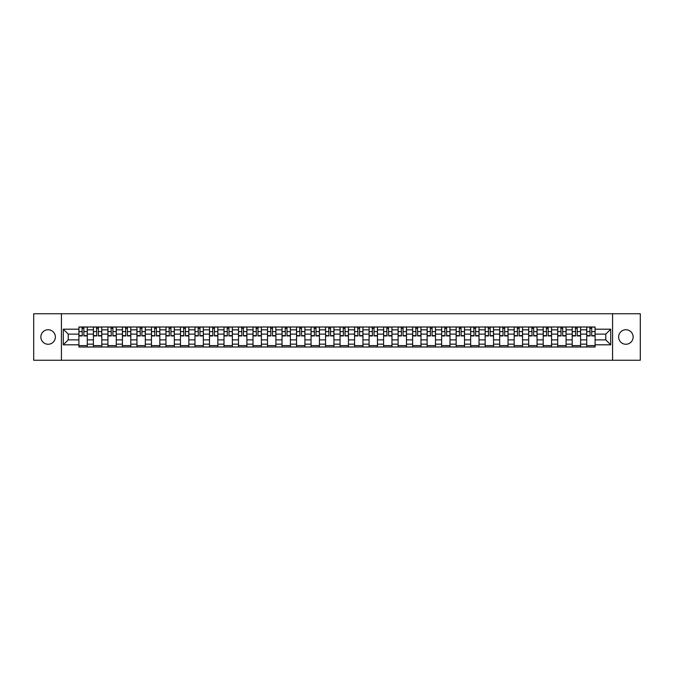 <?xml version="1.0" encoding="UTF-8"?>
<svg xmlns="http://www.w3.org/2000/svg" width="674" height="674" viewBox="0 0 674 674"><rect width="100%" height="100%" fill="white"/><g stroke="black" fill="none" stroke-linecap="round" stroke-linejoin="round"><path stroke-width="1.01" d="M625.885 329.746A7.254 7.254 0 0 0 618.631 337A7.254 7.254 0 0 0 625.885 344.254A7.254 7.254 0 0 0 633.139 337A7.254 7.254 0 0 0 625.885 329.746M48.115 329.746A7.254 7.254 0 0 0 40.861 337A7.254 7.254 0 0 0 48.115 344.254A7.254 7.254 0 0 0 55.369 337A7.254 7.254 0 0 0 48.115 329.746M612.582 360.253L640.3 360.253L640.3 313.747L33.7 313.747L33.7 360.253L612.582 360.253L612.582 313.747M93.408 347L93.408 329.839L87.275 329.839L87.275 347M87.275 329.839L87.275 327M93.408 329.839L93.408 327M101.782 327L101.782 347M107.924 347L107.924 327M116.29 327L116.29 347M122.432 347L122.432 327M130.798 327L130.798 347M136.94 347L136.94 327M145.306 327L145.306 347M151.448 347L151.448 327M159.822 327L159.822 347M165.956 347L165.956 327M174.33 327L174.33 347M180.463 347L180.463 327M188.838 327L188.838 347M194.98 347L194.98 327M203.346 327L203.346 347M209.488 347L209.488 327M217.854 327L217.854 347M223.995 347L223.995 327M232.362 327L232.362 347M238.503 347L238.503 327M246.878 327L246.878 347M253.011 347L253.011 327M261.386 327L261.386 347M267.519 347L267.519 327M275.893 327L275.893 347M282.035 347L282.035 327M290.401 327L290.401 347M296.543 347L296.543 327M304.909 327L304.909 347M311.051 347L311.051 327M319.425 327L319.425 347M325.559 347L325.559 327M333.933 327L333.933 347M340.067 347L340.067 327M348.441 327L348.441 347M354.575 347L354.575 327M362.949 327L362.949 347M369.091 347L369.091 327M377.457 327L377.457 347M383.599 347L383.599 327M391.965 327L391.965 347M398.107 347L398.107 327M406.481 327L406.481 347M412.614 347L412.614 327M420.989 327L420.989 347M427.122 347L427.122 327M435.497 327L435.497 347M441.639 347L441.639 327M450.005 327L450.005 347M456.146 347L456.146 327M464.512 327L464.512 347M470.654 347L470.654 327M479.02 327L479.02 347M485.162 347L485.162 327M493.536 327L493.536 347M499.67 347L499.67 327M508.044 327L508.044 347M514.178 347L514.178 327M522.552 327L522.552 347M528.694 347L528.694 327M537.06 327L537.06 347M543.202 347L543.202 327M551.568 327L551.568 347M557.71 347L557.71 327M566.076 327L566.076 347M572.218 347L572.218 327M580.592 327L580.592 347M586.725 347L586.725 327M586.725 339.881L580.592 339.881M572.218 339.881L566.076 339.881M557.71 339.881L551.568 339.881M543.202 339.881L537.06 339.881M528.694 339.881L522.552 339.881M514.178 339.881L508.044 339.881M499.67 339.881L493.536 339.881M485.162 339.881L479.02 339.881M470.654 339.881L464.512 339.881M456.146 339.881L450.005 339.881M441.639 339.881L435.497 339.881M427.122 339.881L420.989 339.881M412.614 339.881L406.481 339.881M398.107 339.881L391.965 339.881M383.599 339.881L377.457 339.881M369.091 339.881L362.949 339.881M354.575 339.881L348.441 339.881M340.067 339.881L333.933 339.881M325.559 339.881L319.425 339.881M311.051 339.881L304.909 339.881M296.543 339.881L290.401 339.881M282.035 339.881L275.893 339.881M267.519 339.881L261.386 339.881M253.011 339.881L246.878 339.881M238.503 339.881L232.362 339.881M223.995 339.881L217.854 339.881M209.488 339.881L203.346 339.881M194.98 339.881L188.838 339.881M180.463 339.881L174.33 339.881M165.956 339.881L159.822 339.881M151.448 339.881L145.306 339.881M136.94 339.881L130.798 339.881M122.432 339.881L116.29 339.881M107.924 339.881L101.782 339.881M93.408 339.881L87.275 339.881M586.725 334.119L580.592 334.119M572.218 334.119L566.076 334.119M557.71 334.119L551.568 334.119M543.202 334.119L537.06 334.119M528.694 334.119L522.552 334.119M514.178 334.119L508.044 334.119M499.67 334.119L493.536 334.119M485.162 334.119L479.02 334.119M470.654 334.119L464.512 334.119M456.146 334.119L450.005 334.119M441.639 334.119L435.497 334.119M427.122 334.119L420.989 334.119M412.614 334.119L406.481 334.119M398.107 334.119L391.965 334.119M383.599 334.119L377.457 334.119M369.091 334.119L362.949 334.119M354.575 334.119L348.441 334.119M340.067 334.119L333.933 334.119M325.559 334.119L319.425 334.119M311.051 334.119L304.909 334.119M296.543 334.119L290.401 334.119M282.035 334.119L275.893 334.119M267.519 334.119L261.386 334.119M253.011 334.119L246.878 334.119M238.503 334.119L232.362 334.119M223.995 334.119L217.854 334.119M209.488 334.119L203.346 334.119M194.98 334.119L188.838 334.119M180.463 334.119L174.33 334.119M165.956 334.119L159.822 334.119M151.448 334.119L145.306 334.119M136.94 334.119L130.798 334.119M122.432 334.119L116.29 334.119M107.924 334.119L101.782 334.119M93.408 334.119L87.275 334.119M68.209 339.881L78.9 339.881L78.9 334.119L68.209 334.119L68.209 339.881L63.28 344.81L63.28 329.19L78.9 329.19L78.9 334.119M595.1 334.119L595.1 339.881L605.791 339.881L605.791 334.119L595.1 334.119L595.1 327L78.9 327L78.9 329.19M595.1 329.19L610.72 329.19L610.72 344.81L595.1 344.81L595.1 339.881M78.9 339.881L78.9 347L595.1 347L595.1 344.81M78.9 344.81L63.28 344.81M61.418 360.253L61.418 313.747M87.275 345.602L78.9 345.602M82.295 328.398L83.879 328.398M101.782 345.602L93.408 345.602M96.803 328.398L98.387 328.398M116.29 345.602L107.924 345.602M111.32 328.398L112.895 328.398M130.798 345.602L122.432 345.602M125.827 328.398L127.403 328.398M145.306 345.602L136.94 345.602M140.335 328.398L141.919 328.398M159.822 345.602L151.448 345.602M154.843 328.398L156.427 328.398M174.33 345.602L165.956 345.602M169.351 328.398L170.935 328.398M188.838 345.602L180.463 345.602M183.859 328.398L185.443 328.398M203.346 345.602L194.98 345.602M198.375 328.398L199.951 328.398M217.854 345.602L209.488 345.602M212.883 328.398L214.458 328.398M232.362 345.602L223.995 345.602M227.391 328.398L228.975 328.398M246.878 345.602L238.503 345.602M241.899 328.398L243.483 328.398M261.386 345.602L253.011 345.602M256.406 328.398L257.99 328.398M275.893 345.602L267.519 345.602M270.914 328.398L272.498 328.398M290.401 345.602L282.035 345.602M285.431 328.398L287.006 328.398M304.909 345.602L296.543 345.602M299.938 328.398L301.514 328.398M319.425 345.602L311.051 345.602M314.446 328.398L316.03 328.398M333.933 345.602L325.559 345.602M328.954 328.398L330.538 328.398M348.441 345.602L340.067 345.602M343.462 328.398L345.046 328.398M362.949 345.602L354.575 345.602M357.97 328.398L359.554 328.398M377.457 345.602L369.091 345.602M372.486 328.398L374.062 328.398M391.965 345.602L383.599 345.602M386.994 328.398L388.569 328.398M406.481 345.602L398.107 345.602M401.502 328.398L403.086 328.398M420.989 345.602L412.614 345.602M416.01 328.398L417.594 328.398M435.497 345.602L427.122 345.602M430.518 328.398L432.101 328.398M450.005 345.602L441.639 345.602M445.025 328.398L446.609 328.398M464.512 345.602L456.146 345.602M459.542 328.398L461.117 328.398M479.02 345.602L470.654 345.602M474.049 328.398L475.625 328.398M493.536 345.602L485.162 345.602M488.557 328.398L490.141 328.398M508.044 345.602L499.67 345.602M503.065 328.398L504.649 328.398M522.552 345.602L514.178 345.602M517.573 328.398L519.157 328.398M537.06 345.602L528.694 345.602M532.081 328.398L533.665 328.398M551.568 345.602L543.202 345.602M546.597 328.398L548.173 328.398M566.076 345.602L557.71 345.602M561.105 328.398L562.68 328.398M580.592 345.602L572.218 345.602M575.613 328.398L577.197 328.398M595.1 345.602L586.725 345.602M590.121 328.398L591.705 328.398M63.28 329.19L68.209 334.119M605.791 339.881L610.72 344.81M605.791 334.119L610.72 329.19M83.879 335.93L83.879 327.092L87.224 327.092L87.224 335.93L83.879 335.93M82.295 328.305L83.879 328.305M84.157 327.092L78.951 327.092L78.951 335.93L82.295 335.93L82.017 327.092M98.387 335.93L98.387 327.092L101.732 327.092L101.732 335.93L98.387 335.93M96.803 328.305L98.387 328.305M98.665 327.092L93.459 327.092L93.459 335.93L96.803 335.93L96.525 327.092M112.895 335.93L112.895 327.092L116.248 327.092L116.248 335.93L112.895 335.93M111.32 328.305L112.895 328.305M113.173 327.092L107.966 327.092L107.966 335.93L111.32 335.93L111.033 327.092M127.403 335.93L127.403 327.092L130.756 327.092L130.756 335.93L127.403 335.93M125.827 328.305L127.403 328.305M127.681 327.092L122.474 327.092L122.474 335.93L125.827 335.93L125.549 327.092M141.919 335.93L141.919 327.092L145.264 327.092L145.264 335.93L141.919 335.93M140.335 328.305L141.919 328.305M142.197 327.092L136.982 327.092L136.982 335.93L140.335 335.93L140.057 327.092M156.427 335.93L156.427 327.092L159.772 327.092L159.772 335.93L156.427 335.93M154.843 328.305L156.427 328.305M156.705 327.092L151.498 327.092L151.498 335.93L154.843 335.93L154.565 327.092M170.935 335.93L170.935 327.092L174.28 327.092L174.28 335.93L170.935 335.93M169.351 328.305L170.935 328.305M171.213 327.092L166.006 327.092L166.006 335.93L169.351 335.93L169.073 327.092M185.443 335.93L185.443 327.092L188.787 327.092L188.787 335.93L185.443 335.93M183.859 328.305L185.443 328.305M185.721 327.092L180.514 327.092L180.514 335.93L183.859 335.93L183.581 327.092M199.951 335.93L199.951 327.092L203.304 327.092L203.304 335.93L199.951 335.93M198.375 328.305L199.951 328.305M200.229 327.092L195.022 327.092L195.022 335.93L198.375 335.93L198.089 327.092M214.458 335.93L214.458 327.092L217.812 327.092L217.812 335.93L214.458 335.93M212.883 328.305L214.458 328.305M214.745 327.092L209.53 327.092L209.53 335.93L212.883 335.93L212.605 327.092M228.975 335.93L228.975 327.092L232.319 327.092L232.319 335.93L228.975 335.93M227.391 328.305L228.975 328.305M229.253 327.092L224.038 327.092L224.038 335.93L227.391 335.93L227.113 327.092M243.483 335.93L243.483 327.092L246.827 327.092L246.827 335.93L243.483 335.93M241.899 328.305L243.483 328.305M243.761 327.092L238.554 327.092L238.554 335.93L241.899 335.93L241.621 327.092M257.99 335.93L257.99 327.092L261.335 327.092L261.335 335.93L257.99 335.93M256.406 328.305L257.99 328.305M258.268 327.092L253.062 327.092L253.062 335.93L256.406 335.93L256.128 327.092M272.498 335.93L272.498 327.092L275.843 327.092L275.843 335.93L272.498 335.93M270.914 328.305L272.498 328.305M272.776 327.092L267.57 327.092L267.57 335.93L270.914 335.93L270.636 327.092M287.006 335.93L287.006 327.092L290.359 327.092L290.359 335.93L287.006 335.93M285.431 328.305L287.006 328.305M287.284 327.092L282.077 327.092L282.077 335.93L285.431 335.93L285.144 327.092M301.514 335.93L301.514 327.092L304.867 327.092L304.867 335.93L301.514 335.93M299.938 328.305L301.514 328.305M301.8 327.092L296.585 327.092L296.585 335.93L299.938 335.93L299.66 327.092M316.03 335.93L316.03 327.092L319.375 327.092L319.375 335.93L316.03 335.93M314.446 328.305L316.03 328.305M316.308 327.092L311.093 327.092L311.093 335.93L314.446 335.93L314.168 327.092M330.538 335.93L330.538 327.092L333.883 327.092L333.883 335.93L330.538 335.93M328.954 328.305L330.538 328.305M330.816 327.092L325.609 327.092L325.609 335.93L328.954 335.93L328.676 327.092M345.046 335.93L345.046 327.092L348.391 327.092L348.391 335.93L345.046 335.93M343.462 328.305L345.046 328.305M345.324 327.092L340.117 327.092L340.117 335.93L343.462 335.93L343.184 327.092M359.554 335.93L359.554 327.092L362.907 327.092L362.907 335.93L359.554 335.93M357.97 328.305L359.554 328.305M359.832 327.092L354.625 327.092L354.625 335.93L357.97 335.93L357.692 327.092M374.062 335.93L374.062 327.092L377.415 327.092L377.415 335.93L374.062 335.93M372.486 328.305L374.062 328.305M374.34 327.092L369.133 327.092L369.133 335.93L372.486 335.93L372.2 327.092M388.569 335.93L388.569 327.092L391.923 327.092L391.923 335.93L388.569 335.93M386.994 328.305L388.569 328.305M388.856 327.092L383.641 327.092L383.641 335.93L386.994 335.93L386.716 327.092M403.086 335.93L403.086 327.092L406.43 327.092L406.43 335.93L403.086 335.93M401.502 328.305L403.086 328.305M403.364 327.092L398.157 327.092L398.157 335.93L401.502 335.93L401.224 327.092M417.594 335.93L417.594 327.092L420.938 327.092L420.938 335.93L417.594 335.93M416.01 328.305L417.594 328.305M417.872 327.092L412.665 327.092L412.665 335.93L416.01 335.93L415.732 327.092M432.101 335.93L432.101 327.092L435.446 327.092L435.446 335.93L432.101 335.93M430.518 328.305L432.101 328.305M432.379 327.092L427.173 327.092L427.173 335.93L430.518 335.93L430.239 327.092M446.609 335.93L446.609 327.092L449.962 327.092L449.962 335.93L446.609 335.93M445.025 328.305L446.609 328.305M446.887 327.092L441.681 327.092L441.681 335.93L445.025 335.93L444.747 327.092M461.117 335.93L461.117 327.092L464.47 327.092L464.47 335.93L461.117 335.93M459.542 328.305L461.117 328.305M461.395 327.092L456.188 327.092L456.188 335.93L459.542 335.93L459.255 327.092M475.625 335.93L475.625 327.092L478.978 327.092L478.978 335.93L475.625 335.93M474.049 328.305L475.625 328.305M475.911 327.092L470.696 327.092L470.696 335.93L474.049 335.93L473.771 327.092M490.141 335.93L490.141 327.092L493.486 327.092L493.486 335.93L490.141 335.93M488.557 328.305L490.141 328.305M490.419 327.092L485.213 327.092L485.213 335.93L488.557 335.93L488.279 327.092M504.649 335.93L504.649 327.092L507.994 327.092L507.994 335.93L504.649 335.93M503.065 328.305L504.649 328.305M504.927 327.092L499.72 327.092L499.72 335.93L503.065 335.93L502.787 327.092M519.157 335.93L519.157 327.092L522.502 327.092L522.502 335.93L519.157 335.93M517.573 328.305L519.157 328.305M519.435 327.092L514.228 327.092L514.228 335.93L517.573 335.93L517.295 327.092M533.665 335.93L533.665 327.092L537.018 327.092L537.018 335.93L533.665 335.93M532.081 328.305L533.665 328.305M533.943 327.092L528.736 327.092L528.736 335.93L532.081 335.93L531.803 327.092M548.173 335.93L548.173 327.092L551.526 327.092L551.526 335.93L548.173 335.93M546.597 328.305L548.173 328.305M548.451 327.092L543.244 327.092L543.244 335.93L546.597 335.93L546.319 327.092M562.68 335.93L562.68 327.092L566.034 327.092L566.034 335.93L562.68 335.93M561.105 328.305L562.68 328.305M562.967 327.092L557.752 327.092L557.752 335.93L561.105 335.93L560.827 327.092M577.197 335.93L577.197 327.092L580.541 327.092L580.541 335.93L577.197 335.93M575.613 328.305L577.197 328.305M577.475 327.092L572.268 327.092L572.268 335.93L575.613 335.93L575.335 327.092M591.705 335.93L591.705 327.092L595.049 327.092L595.049 335.93L591.705 335.93M590.121 328.305L591.705 328.305M591.983 327.092L586.776 327.092L586.776 335.93L590.121 335.93L589.843 327.092M572.218 329.839L566.076 329.839M557.71 329.839L551.568 329.839M543.202 329.839L537.06 329.839M528.694 329.839L522.552 329.839M514.178 329.839L508.044 329.839M499.67 329.839L493.536 329.839M485.162 329.839L479.02 329.839M470.654 329.839L464.512 329.839M456.146 329.839L450.005 329.839M441.639 329.839L435.497 329.839M427.122 329.839L420.989 329.839M412.614 329.839L406.481 329.839M398.107 329.839L391.965 329.839M383.599 329.839L377.457 329.839M369.091 329.839L362.949 329.839M354.575 329.839L348.441 329.839M340.067 329.839L333.933 329.839M325.559 329.839L319.425 329.839M311.051 329.839L304.909 329.839M296.543 329.839L290.401 329.839M282.035 329.839L275.893 329.839M267.519 329.839L261.386 329.839M253.011 329.839L246.878 329.839M238.503 329.839L232.362 329.839M223.995 329.839L217.854 329.839M209.488 329.839L203.346 329.839M194.98 329.839L188.838 329.839M180.463 329.839L174.33 329.839M165.956 329.839L159.822 329.839M151.448 329.839L145.306 329.839M136.94 329.839L130.798 329.839M122.432 329.839L116.29 329.839M107.924 329.839L101.782 329.839M586.725 329.839L580.592 329.839M572.218 344.161L566.076 344.161M557.71 344.161L551.568 344.161M543.202 344.161L537.06 344.161M528.694 344.161L522.552 344.161M514.178 344.161L508.044 344.161M499.67 344.161L493.536 344.161M485.162 344.161L479.02 344.161M470.654 344.161L464.512 344.161M456.146 344.161L450.005 344.161M441.639 344.161L435.497 344.161M427.122 344.161L420.989 344.161M412.614 344.161L406.481 344.161M398.107 344.161L391.965 344.161M383.599 344.161L377.457 344.161M369.091 344.161L362.949 344.161M354.575 344.161L348.441 344.161M340.067 344.161L333.933 344.161M325.559 344.161L319.425 344.161M311.051 344.161L304.909 344.161M296.543 344.161L290.401 344.161M282.035 344.161L275.893 344.161M267.519 344.161L261.386 344.161M253.011 344.161L246.878 344.161M238.503 344.161L232.362 344.161M223.995 344.161L217.854 344.161M209.488 344.161L203.346 344.161M194.98 344.161L188.838 344.161M180.463 344.161L174.33 344.161M165.956 344.161L159.822 344.161M151.448 344.161L145.306 344.161M136.94 344.161L130.798 344.161M122.432 344.161L116.29 344.161M107.924 344.161L101.782 344.161M93.408 344.161L87.275 344.161M586.725 344.161L580.592 344.161M83.879 335.61L87.224 335.61M83.879 331.608L87.224 331.608M78.951 335.61L82.295 335.61M78.951 331.608L82.295 331.608M98.387 335.61L101.732 335.61M98.387 331.608L101.732 331.608M93.459 335.61L96.803 335.61M93.459 331.608L96.803 331.608M112.895 335.61L116.248 335.61M112.895 331.608L116.248 331.608M107.966 335.61L111.32 335.61M107.966 331.608L111.32 331.608M127.403 335.61L130.756 335.61M127.403 331.608L130.756 331.608M122.474 335.61L125.827 335.61M122.474 331.608L125.827 331.608M141.919 335.61L145.264 335.61M141.919 331.608L145.264 331.608M136.982 335.61L140.335 335.61M136.982 331.608L140.335 331.608M156.427 335.61L159.772 335.61M156.427 331.608L159.772 331.608M151.498 335.61L154.843 335.61M151.498 331.608L154.843 331.608M170.935 335.61L174.28 335.61M170.935 331.608L174.28 331.608M166.006 335.61L169.351 335.61M166.006 331.608L169.351 331.608M185.443 335.61L188.787 335.61M185.443 331.608L188.787 331.608M180.514 335.61L183.859 335.61M180.514 331.608L183.859 331.608M199.951 335.61L203.304 335.61M199.951 331.608L203.304 331.608M195.022 335.61L198.375 335.61M195.022 331.608L198.375 331.608M214.458 335.61L217.812 335.61M214.458 331.608L217.812 331.608M209.53 335.61L212.883 335.61M209.53 331.608L212.883 331.608M228.975 335.61L232.319 335.61M228.975 331.608L232.319 331.608M224.038 335.61L227.391 335.61M224.038 331.608L227.391 331.608M243.483 335.61L246.827 335.61M243.483 331.608L246.827 331.608M238.554 335.61L241.899 335.61M238.554 331.608L241.899 331.608M257.99 335.61L261.335 335.61M257.99 331.608L261.335 331.608M253.062 335.61L256.406 335.61M253.062 331.608L256.406 331.608M272.498 335.61L275.843 335.61M272.498 331.608L275.843 331.608M267.57 335.61L270.914 335.61M267.57 331.608L270.914 331.608M287.006 335.61L290.359 335.61M287.006 331.608L290.359 331.608M282.077 335.61L285.431 335.61M282.077 331.608L285.431 331.608M301.514 335.61L304.867 335.61M301.514 331.608L304.867 331.608M296.585 335.61L299.938 335.61M296.585 331.608L299.938 331.608M316.03 335.61L319.375 335.61M316.03 331.608L319.375 331.608M311.093 335.61L314.446 335.61M311.093 331.608L314.446 331.608M330.538 335.61L333.883 335.61M330.538 331.608L333.883 331.608M325.609 335.61L328.954 335.61M325.609 331.608L328.954 331.608M345.046 335.61L348.391 335.61M345.046 331.608L348.391 331.608M340.117 335.61L343.462 335.61M340.117 331.608L343.462 331.608M359.554 335.61L362.907 335.61M359.554 331.608L362.907 331.608M354.625 335.61L357.97 335.61M354.625 331.608L357.97 331.608M374.062 335.61L377.415 335.61M374.062 331.608L377.415 331.608M369.133 335.61L372.486 335.61M369.133 331.608L372.486 331.608M388.569 335.61L391.923 335.61M388.569 331.608L391.923 331.608M383.641 335.61L386.994 335.61M383.641 331.608L386.994 331.608M403.086 335.61L406.43 335.61M403.086 331.608L406.43 331.608M398.157 335.61L401.502 335.61M398.157 331.608L401.502 331.608M417.594 335.61L420.938 335.61M417.594 331.608L420.938 331.608M412.665 335.61L416.01 335.61M412.665 331.608L416.01 331.608M432.101 335.61L435.446 335.61M432.101 331.608L435.446 331.608M427.173 335.61L430.518 335.61M427.173 331.608L430.518 331.608M446.609 335.61L449.962 335.61M446.609 331.608L449.962 331.608M441.681 335.61L445.025 335.61M441.681 331.608L445.025 331.608M461.117 335.61L464.47 335.61M461.117 331.608L464.47 331.608M456.188 335.61L459.542 335.61M456.188 331.608L459.542 331.608M475.625 335.61L478.978 335.61M475.625 331.608L478.978 331.608M470.696 335.61L474.049 335.61M470.696 331.608L474.049 331.608M490.141 335.61L493.486 335.61M490.141 331.608L493.486 331.608M485.213 335.61L488.557 335.61M485.213 331.608L488.557 331.608M504.649 335.61L507.994 335.61M504.649 331.608L507.994 331.608M499.72 335.61L503.065 335.61M499.72 331.608L503.065 331.608M519.157 335.61L522.502 335.61M519.157 331.608L522.502 331.608M514.228 335.61L517.573 335.61M514.228 331.608L517.573 331.608M533.665 335.61L537.018 335.61M533.665 331.608L537.018 331.608M528.736 335.61L532.081 335.61M528.736 331.608L532.081 331.608M548.173 335.61L551.526 335.61M548.173 331.608L551.526 331.608M543.244 335.61L546.597 335.61M543.244 331.608L546.597 331.608M562.68 335.61L566.034 335.61M562.68 331.608L566.034 331.608M557.752 335.61L561.105 335.61M557.752 331.608L561.105 331.608M577.197 335.61L580.541 335.61M577.197 331.608L580.541 331.608M572.268 335.61L575.613 335.61M572.268 331.608L575.613 331.608M591.705 335.61L595.049 335.61M591.705 331.608L595.049 331.608M586.776 335.61L590.121 335.61M586.776 331.608L590.121 331.608"/></g></svg>
